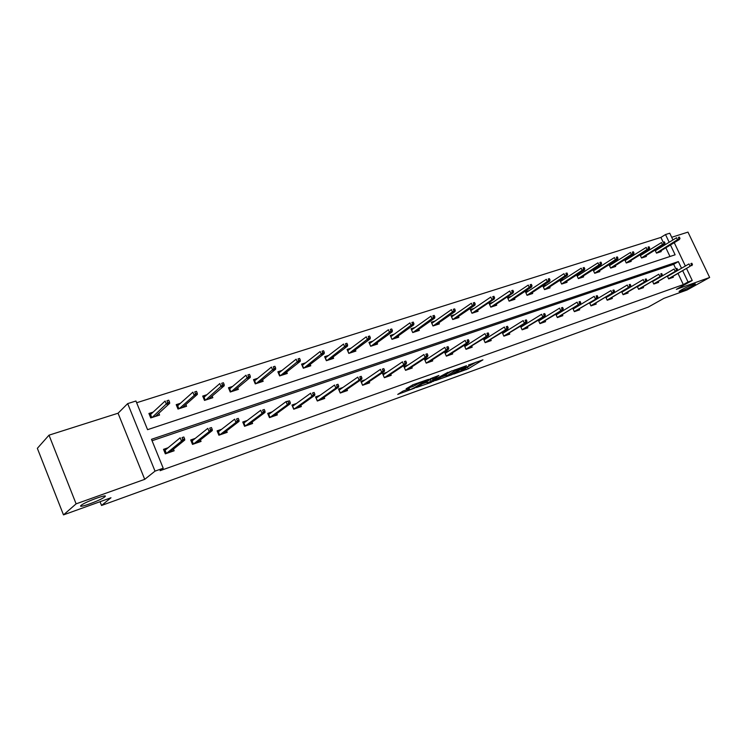 <?xml version="1.0" encoding="UTF-8"?>
<svg xmlns="http://www.w3.org/2000/svg" width="747" height="747" viewBox="0 0 747 747"><rect width="100%" height="100%" fill="white"/><g stroke="black" fill="none" stroke-linecap="round" stroke-linejoin="round"><path stroke-width="1.12" d="M104.711 496.895C109.716 493.067 86.129 501.377 81.423 505.131L81.134 505.355C76.539 509.062 100.033 500.686 104.496 497.063L104.711 496.895M692.861 285.737L695.158 284.262C697.082 282.646 686.736 286.848 681.525 289.799L679.294 291.237C677.408 292.843 687.623 288.687 692.861 285.737M453.625 374.116L468.21 368.794L482.926 359.83L468.481 365.012L472.169 364.275L470.321 365.46L460.983 369.606L464.681 368.85L462.879 370.008L453.625 374.116M49.013 435.165L76.11 503.851L144.722 479.341L118.054 413.222L49.013 435.165L37.35 448.331L63.486 514.888L110.986 497.763L101.536 505.476L648.284 307.073L663.887 298.361L686.988 290.023L709.65 277.473L687.978 232.112L671.693 237.285M63.486 514.888L76.11 503.851M403.072 391.036L397.731 394.416L414.445 388.179L428.591 379.299L413.082 384.705L406.135 388.757L413.156 386.395L417.545 383.967C421.756 381.782 424.137 380.877 424.698 381.259L415.061 387.329C410.915 389.486 408.562 390.373 407.993 390.018L409.421 388.748L403.072 391.036M686.633 268.696L692.236 280.47L676.352 289.369L709.65 277.473M692.236 280.47L688.024 281.964L682.777 270.909M681.516 268.257L678.351 261.59L151.482 439.311L163.22 468.229L160.101 470.685L683.309 284.607L688.024 281.964M163.22 468.229L155.021 471.133L127.681 403.604L135.935 401.008L147.57 429.674L675.12 254.792L670.461 244.979M144.722 479.341L155.021 471.133M435.52 380.578L451.944 374.658L466.502 365.713L449.722 371.791L435.52 380.578M431.439 382.259L416.443 387.516L430.608 378.636L438.891 375.461L433.372 379.233L438.069 377.693L447.957 372.314L433.419 381.343L431.28 381.904M100.042 501.713L101.536 505.476M180.429 403.277L176.199 404.65L178.001 409.048L186.582 406.256L185.872 404.529M232.634 386.414L228.47 387.758L230.244 392.026L238.349 389.383L237.695 387.824M281.964 370.475L277.865 371.791L279.621 375.937L287.287 373.444L286.68 372.015M328.671 355.385L324.637 356.683L326.364 360.708L333.62 358.345L333.059 357.038M372.94 341.08L368.971 342.359L370.671 346.272L377.562 344.031L377.03 342.817M414.968 327.494L411.065 328.755L412.736 332.564L419.282 330.435L418.787 329.306M454.923 314.59L451.067 315.832L452.729 319.539L458.947 317.512L458.471 316.448M513.544 291.741L512.872 290.266L511.676 290.648L512.339 292.133L513.544 291.741L513.124 292.955L510.967 293.646L490.779 307.138L496.708 305.206L496.26 304.206M490.779 307.138L489.154 303.525L492.945 302.302M529.175 290.592L525.44 291.797L527.046 295.326L532.695 293.487L532.266 292.535M563.733 279.425L560.054 280.611L561.641 284.056L567.038 282.291L566.628 281.395M596.741 268.761L593.118 269.928L594.677 273.29L599.841 271.609L599.439 270.75M624.735 259.732L626.266 263L631.196 261.394L630.813 260.572M624.791 259.695L628.292 258.565M655.054 250.096L656.492 253.149L661.216 251.608L660.843 250.833M655.651 249.722L658.49 248.807M669.975 256.501L665.848 247.789M664.559 245.091L664.26 244.446M663.112 242.037L660.918 237.406L136.636 402.745M640.058 254.867L641.542 258.023L646.37 256.445L645.996 255.651M640.394 254.652L643.559 253.635M612.689 263.607L609.104 264.765L610.644 268.089L615.696 266.446L615.304 265.605M580.428 274.037L576.777 275.213L578.346 278.612L583.622 276.894L583.22 276.017M546.655 284.943L542.948 286.138L544.544 289.621L550.063 287.828L549.643 286.904M511.275 296.382L507.512 297.595L509.127 301.162L514.916 299.276L514.478 298.305M474.158 308.371L470.339 309.603L471.983 313.264L478.061 311.284L477.594 310.257M435.193 320.958L431.318 322.218L432.98 325.972L439.367 323.89L438.872 322.797M394.229 334.198L390.289 335.468L391.979 339.334L398.693 337.149L398.179 335.973M351.099 348.13L347.094 349.428L348.812 353.396L355.88 351.09L355.339 349.829M305.635 362.827L301.573 364.134L303.31 368.224L310.771 365.787L310.182 364.424M257.64 378.327L253.513 379.663L255.278 383.874L263.159 381.306L262.524 379.812M206.9 394.724L202.708 396.078L204.501 400.411L212.83 397.703L212.148 396.059M153.172 412.092L148.914 413.464L150.735 417.928L159.559 415.052L158.812 413.231M660.918 237.406L665.502 234.549L669.76 233.213L672.963 239.946M118.054 413.222L127.681 403.604M674.252 242.663L685.363 266.025M669.172 242.261L665.502 234.549M675.662 268.481L673.691 264.326L152.061 440.73M673.691 264.326L678.351 261.59M683.309 284.607L678.089 273.607M173.481 449.18L174.135 450.786L165.339 453.84L163.509 449.339L168.084 447.752M200.429 439.899L201.055 441.421L192.511 444.39L190.69 439.964L195.247 438.386M226.602 430.888L227.2 432.336L218.899 435.221L217.097 430.851L221.635 429.292M252.038 422.12L252.607 423.502L244.549 426.304L242.756 422.008L247.266 420.449M276.763 413.595L277.314 414.912L269.471 417.638L267.697 413.408L272.179 411.858M300.808 405.294L301.34 406.564L293.711 409.216L291.946 405.042L296.41 403.501M324.198 397.217L324.721 398.44L317.298 401.018L315.542 396.9L319.987 395.368M346.972 389.355L347.476 390.522L340.249 393.043L338.512 388.982L342.929 387.46M369.139 381.698L369.634 382.828L362.594 385.275L360.866 381.278L365.255 379.756M390.737 374.228L391.213 375.321L384.36 377.711L382.641 373.761L387.011 372.258M411.774 366.954L412.241 368.019L405.556 370.335L403.856 366.45L408.198 364.956M432.28 359.867L432.728 360.894L426.22 363.154L424.529 359.316L428.843 357.832M452.271 352.957L452.71 353.947L446.361 356.151L444.689 352.369L448.975 350.885M471.768 346.206L472.197 347.168L466.007 349.325L464.345 345.59L468.612 344.115M490.798 339.624L491.218 340.567L485.167 342.658L483.514 338.979L487.754 337.513M509.361 333.199L509.771 334.114L503.87 336.159L502.227 332.527L506.438 331.07M520.706 326.15L524.683 324.777M527.475 326.934L527.877 327.821L522.125 329.819L544.899 316.214L542.808 316.933L522.069 329.707M520.51 326.271L522.125 329.819M538.998 319.847L542.49 318.642M545.17 320.808L545.562 321.668L539.941 323.619L538.391 320.22M556.842 313.693L559.876 312.648M562.454 314.823L562.836 315.664L557.346 317.578L578.271 304.739L557.281 317.438M555.843 314.3L557.346 317.578M574.266 307.68L576.871 306.784M579.336 308.978L579.719 309.8L574.35 311.667L572.902 308.511M591.288 301.816L593.473 301.06M595.835 303.263L596.209 304.066L590.961 305.887L612.092 293.113L590.896 305.738M589.56 302.843L590.961 305.887M607.909 296.083L609.692 295.467M611.97 297.68L612.335 298.464L607.208 300.238L628.423 287.502L607.134 300.079M605.845 297.306L607.208 300.238M624.156 290.48L625.556 289.995M627.741 292.217L628.096 292.983L623.082 294.72L621.765 291.89M640.039 284.999L641.075 284.644M643.167 286.867L643.512 287.623L638.61 289.322L659.965 276.651L638.526 289.154M637.331 286.587L638.61 289.322M655.558 279.649L656.249 279.406M658.247 281.647L658.602 282.375L653.802 284.047L675.213 271.413L653.718 283.869M652.551 281.395L653.802 284.047M673.019 276.53L673.355 277.249L668.658 278.883L690.125 266.287L668.574 278.696M667.444 276.315L668.658 278.883M464.793 368.579L476.259 362.08M441.216 377.058L445.838 375.396M449.778 375.358L463.878 366.898L455.334 370.531L446.192 376.208L449.778 375.358M446.361 374.891L445.557 374.761L451.86 370.82M426.817 382.24L422.214 383.893M427.639 382.791L427.2 383.099C427.751 383.444 430.067 382.567 434.147 380.447L436.976 378.374L427.639 382.791L427.004 381.325L426.668 381.885M427.004 381.325L432.896 378.141M655.278 250.581L655.95 250.366M679.985 238.386L679.368 237.088L678.416 237.387L679.032 238.695L679.985 238.386L679.368 239.544L677.66 240.095L676.539 237.751L655.352 250.731M679.032 238.695L656.436 253.037M679.368 239.544L657.668 252.766M678.416 237.387L679.368 237.088M691.517 264.905L692.46 264.578L691.834 263.261L690.891 263.588L691.517 264.905L690.125 266.287L689.005 263.924L667.482 276.381M690.891 263.588L691.834 263.261M691.825 265.699L692.46 264.578M640.319 255.427L641.029 255.194M665.007 243.195L664.382 241.869L663.411 242.187L664.036 243.503L665.007 243.195L664.4 244.353L662.654 244.923L661.534 242.542L640.394 255.586M664.036 243.503L641.496 257.911M664.4 244.353L642.803 257.612M663.411 242.187L664.382 241.869M625.034 260.367L625.781 260.133M649.685 248.107L649.059 246.771L648.06 247.089L648.695 248.424L649.685 248.107L649.106 249.274L647.313 249.843L646.183 247.444L625.118 260.544M648.695 248.424L626.219 262.897M649.106 249.274L627.601 262.561M648.06 247.089L649.059 246.771M653.681 280.909L652.99 281.143M676.605 270.022L677.576 269.686L676.941 268.36L675.979 268.687L676.605 270.022L675.213 271.413L674.083 269.023L652.617 281.526M675.979 268.687L676.941 268.36M676.95 270.816L677.576 269.686M638.517 286.138L637.48 286.503M661.366 275.251L662.346 274.915L661.711 273.57L660.731 273.906L661.366 275.251L659.965 276.651L658.826 274.233L637.415 286.783M660.731 273.906L661.711 273.57M661.749 276.045L662.346 274.915M609.412 265.428L610.187 265.176M634.016 253.121L633.381 251.776L632.364 252.094L632.998 253.448L634.016 253.121L633.456 254.297L631.626 254.886L630.477 252.458L609.496 265.615M632.998 253.448L610.607 267.996M633.456 254.297L612.073 267.622M632.364 252.094L633.381 251.776M623.017 291.498L621.775 291.918M645.772 280.601L646.781 280.256L646.136 278.892L645.128 279.238L645.772 280.601L644.372 282.021L646.192 281.395L623.082 294.71M623.007 294.561L644.372 282.021L643.223 279.565L621.887 292.161M645.128 279.238L646.136 278.892M646.192 281.395L646.781 280.256M593.435 270.601L594.257 270.33M617.993 258.266L617.349 256.893L616.312 257.229L616.957 258.593L617.993 258.266L617.442 259.442L615.575 260.04L614.426 257.584L593.52 270.797M616.957 258.593L594.64 273.206M617.442 259.442L596.19 272.795M616.312 257.229L617.349 256.893M607.171 296.97L605.892 297.409M629.814 286.073L630.851 285.718L630.207 284.346L629.17 284.7L629.814 286.073L628.423 287.502L627.256 285.027L606.004 297.661M629.17 284.7L630.207 284.346M630.281 286.857L630.851 285.718M577.086 275.886L577.954 275.606M601.596 263.523L600.952 262.132L599.888 262.477L600.532 263.859L601.596 263.523L601.064 264.709L599.15 265.316L597.992 262.832L577.188 276.101M600.532 263.859L578.318 278.538M601.064 264.709L579.943 278.089M599.888 262.477L600.952 262.132M590.961 302.563L589.635 303.021M613.492 291.675L614.548 291.311L613.894 289.92L612.839 290.284L613.492 291.675L612.092 293.113L610.925 290.602L589.756 303.282M612.839 290.284L613.894 289.92M613.997 292.46L614.548 291.311M560.371 281.302L561.286 281.003M584.808 268.901L584.163 267.501L583.071 267.846L583.724 269.247L584.808 268.901L584.303 270.087L582.343 270.722L581.175 268.201L560.474 281.526M583.724 269.247L561.613 283.991M584.303 270.087L563.331 283.505M583.071 267.846L584.163 267.501M574.378 308.287L573.014 308.763M574.35 311.658L597.329 298.184L574.284 311.518M596.778 297.409L597.861 297.035L597.208 295.625L596.125 295.999L596.778 297.409L595.387 298.856L594.201 296.316L573.136 309.034M596.125 295.999L597.208 295.625M597.329 298.184L597.861 297.035M543.265 286.839L544.218 286.531M567.627 274.41L566.973 272.991L565.862 273.346L566.515 274.765L567.627 274.41L567.141 275.606L565.134 276.25L563.957 273.691L543.377 287.072M566.515 274.765L544.526 289.575M567.141 275.606L546.337 289.042M565.862 273.346L566.973 272.991M557.393 314.151L556.001 314.636M579.672 303.282L580.783 302.899L580.12 301.471L579.009 301.853L579.672 303.282L578.271 304.739L577.086 302.171L556.132 314.926M579.009 301.853L580.12 301.471M580.27 304.057L580.783 302.899M525.757 292.507L526.766 292.18M550.035 280.05L549.372 278.612L548.233 278.976L548.896 280.414L550.035 280.05L549.568 281.245L547.514 281.908L546.328 279.322L525.879 292.759M548.896 280.414L527.027 295.289M549.568 281.245L528.941 294.71M548.233 278.976L549.372 278.612M540.034 320.146L538.587 320.65M562.146 309.295L563.285 308.903L562.622 307.456L561.483 307.839L562.146 309.295L560.754 310.761L562.799 310.061L539.941 323.61M539.885 323.498L560.754 310.761L559.559 308.156L538.727 320.949M561.483 307.839L562.622 307.456M562.799 310.061L563.285 308.903M507.829 298.305L508.884 297.96M532.013 285.821L531.341 284.364L530.174 284.738L530.837 286.204L532.013 285.821L531.565 287.035L529.464 287.707L528.269 285.083L507.96 298.576M530.837 286.204L509.118 301.144M531.565 287.035L511.125 300.509M530.174 284.738L531.341 284.364M489.472 304.244L490.583 303.889M512.339 292.133L510.967 293.646L509.762 290.994L489.612 304.543M513.124 292.955L492.889 306.457M511.676 290.648L512.872 290.266M470.666 310.332L471.824 309.958M494.617 297.81L493.935 296.316L492.712 296.708L493.384 298.202L494.617 297.81L494.225 299.033L492.012 299.743L490.798 297.054L470.815 310.649M493.384 298.202L492.012 299.743L472.029 313.254M494.225 299.033L474.214 312.535M492.712 296.708L493.935 296.316M451.403 316.569L452.617 316.177M475.204 304.029L474.522 302.516L473.262 302.918L473.943 304.44L475.204 304.029L474.849 305.252L472.58 305.981L471.357 303.254L451.552 316.905M473.943 304.44L452.831 319.501M474.849 305.252L455.072 318.773M473.262 302.918L474.522 302.516M431.645 322.965L432.924 322.555M455.306 310.416L454.615 308.875L453.326 309.295L454.008 310.827L455.306 310.416L454.97 311.639L452.645 312.386L451.412 309.622L431.813 323.33M454.008 310.827L433.167 325.916M454.97 311.639L435.454 325.169M453.326 309.295L454.615 308.875M411.392 329.52L412.727 329.082M434.885 316.961L434.194 315.402L432.868 315.822L433.559 317.382L434.885 316.961L434.586 318.194L432.196 318.96L430.954 316.158L411.569 329.913M433.559 317.382L412.998 332.48M434.586 318.194L415.351 331.715M432.868 315.822L434.194 315.402M390.625 336.243L392.026 335.786M413.922 323.675L413.231 322.097L411.868 322.536L412.568 324.114L413.922 323.675L413.661 324.908L411.205 325.701L409.954 322.863L390.812 336.664M412.568 324.114L392.315 339.222M413.661 324.908L394.724 338.438M411.868 322.536L413.231 322.097M369.307 343.134L370.773 342.668M392.408 330.576L391.708 328.969L390.308 329.418L391.017 331.024L392.408 330.576L392.184 331.808L389.663 332.62L388.403 329.744L369.532 343.583L370.699 346.263M391.017 331.024L371.091 346.141M392.184 331.808L373.565 345.329M390.308 329.418L391.708 328.969M353.406 351.893L353.2 351.407M347.439 350.222L348.97 349.717M370.316 337.653L369.616 336.029L368.178 336.495L368.878 338.111L370.316 337.653L370.12 338.895L367.543 339.726L366.273 336.804L347.747 350.632L348.924 353.359M368.878 338.111L349.316 353.228M370.12 338.895L351.856 352.407M368.178 336.495L369.616 336.029M331.192 359.139L330.968 358.607M324.982 357.486L326.588 356.963M347.616 344.927L346.907 343.284L345.431 343.76L346.141 345.403L347.616 344.927L347.467 346.178L344.806 347.028L343.527 344.068L325.393 357.878L326.579 360.642M346.141 345.403L326.962 360.512M347.467 346.178L329.567 359.662M345.431 343.76L346.907 343.284M522.246 326.29L520.752 326.803M544.199 315.449L545.366 315.047L544.694 313.581L543.527 313.983L544.199 315.449L542.808 316.933L541.603 314.291L520.902 327.121M543.527 313.983L544.694 313.581M544.899 316.214L545.366 315.047M504.038 332.583L502.498 333.115M525.804 321.761L526.999 321.35L526.318 319.865L525.132 320.276L525.804 321.761L524.413 323.255L526.56 322.517L503.861 336.15M503.823 336.057L524.413 323.255L523.199 320.584L502.647 333.451M525.132 320.276L526.318 319.865M526.56 322.517L526.999 321.35M485.373 339.026L483.785 339.568M506.952 328.232L508.175 327.812L507.493 326.308L506.27 326.728L506.952 328.232L505.56 329.735L507.755 328.979L485.167 342.649M485.13 342.574L505.56 329.735L504.337 327.027L483.944 339.922M506.27 326.728L507.493 326.308M507.755 328.979L508.175 327.812M466.249 345.628L464.615 346.188M487.614 334.861L488.865 334.432L488.183 332.91L486.932 333.339L487.614 334.861L486.222 336.383L488.482 335.608L466.007 349.316M465.969 349.251L486.222 336.383L484.99 333.638L464.774 346.571M486.932 333.339L488.183 332.91M488.482 335.608L488.865 334.432M446.65 352.388L444.96 352.976M467.781 341.668L469.069 341.23L468.378 339.68L467.09 340.118L467.781 341.668L466.399 343.2L468.714 342.406L448.415 355.432L446.361 356.142M446.332 356.095L466.399 343.2L465.157 340.417L445.137 353.378M467.09 340.118L468.378 339.68M468.714 342.406L469.069 341.23M426.556 359.335L424.8 359.942M447.434 348.653L448.751 348.195L448.06 346.627L446.734 347.084L447.434 348.653L446.052 350.194L448.433 349.381L428.414 362.379L426.22 363.145M426.201 363.107L446.052 350.194L444.801 347.374L424.987 360.362M446.734 347.084L448.06 346.627M448.433 349.381L448.751 348.195M405.938 366.45L404.127 367.076M426.546 355.815L427.91 355.348L427.2 353.761L425.846 354.227L426.546 355.815L425.174 357.374L427.611 356.534L407.89 369.513L405.556 370.325M405.546 370.316L425.174 357.374L423.913 354.517L404.323 367.524M425.846 354.227L427.2 353.761M427.611 356.534L427.91 355.348M388.505 375.722L388.711 376.189M384.789 373.752L382.922 374.396M405.107 363.173L406.499 362.697L405.789 361.081L404.398 361.557L405.107 363.173L403.735 364.741L406.237 363.882L386.843 376.833L384.369 377.702L383.118 374.854M384.378 377.693L403.735 364.741L402.465 361.837L383.146 374.863M404.398 361.557L405.789 361.081M406.237 363.882L406.499 362.697M366.954 383.174L367.169 383.678M363.079 381.25L361.146 381.922M383.08 370.727L384.518 370.241L383.799 368.607L382.371 369.093L383.08 370.727L381.717 372.314L384.294 371.427L365.236 384.341L362.697 385.237L361.324 382.324M362.706 385.219L381.717 372.314L380.438 369.373L361.464 382.352M382.371 369.093L383.799 368.607M384.294 371.427L384.518 370.241M344.825 390.83L345.058 391.372M340.791 388.944L338.793 389.635M360.456 378.496L361.922 377.991L361.203 376.329L359.737 376.833L360.456 378.496L359.102 380.092L361.744 379.177L343.06 392.054L340.445 392.969L338.942 389.99M340.455 392.95L359.102 380.092L357.813 377.104L339.213 390.046M359.737 376.833L361.203 376.329M361.744 379.177L361.922 377.991M308.38 366.572L308.137 366.002M301.919 364.947L303.599 364.405M324.291 352.407L323.572 350.735L322.06 351.221L322.779 352.892L324.291 352.407L324.179 353.658L321.453 354.536L320.155 351.529L302.432 365.311L303.627 368.122M322.779 352.892L304.001 368M324.179 353.658L306.681 367.122M322.06 351.221L323.572 350.735M322.106 398.693L322.349 399.262M317.895 396.853L315.822 397.563M337.196 386.47L338.708 385.956L337.98 384.275L336.477 384.789L337.196 386.47L335.851 388.085L338.568 387.151L320.276 399.972L317.596 400.915L315.953 397.871M317.606 400.896L335.851 388.085L334.544 385.05L316.354 397.946M336.477 384.789L337.98 384.275M338.568 387.151L338.708 385.956M284.952 374.2L284.691 373.584M278.22 372.622L279.985 372.053M300.313 360.101L299.584 358.401L298.025 358.896L298.753 360.596L300.313 360.101L300.238 361.352L297.437 362.248L296.129 359.195L278.846 372.958L280.05 375.797M298.753 360.596L280.414 375.676M300.238 361.352L283.169 374.779M298.025 358.896L299.584 358.401M278.314 372.856L278.846 372.958M298.753 406.76L299.015 407.376M294.374 404.977L292.236 405.714M313.282 394.677L314.832 394.145L314.104 392.436L312.554 392.969L313.282 394.677L311.938 396.302L314.739 395.34L296.876 408.105L294.122 409.076L292.338 405.957M294.131 409.057L311.938 396.302L310.631 393.221L292.871 406.069M312.554 392.969L314.104 392.436M314.739 395.34L314.832 394.145M260.871 382.044L260.591 381.381M253.868 380.503L255.717 379.906M275.643 368L274.915 366.282L273.309 366.796L274.037 368.514L275.643 368L275.615 369.261L272.73 370.185L271.422 367.085L254.606 380.811L255.819 383.697M274.037 368.514L256.174 383.575M275.615 369.261L259.004 382.651M273.309 366.796L274.915 366.282M253.933 380.671L254.606 380.811M274.765 415.052L275.036 415.705M270.199 413.324L267.977 414.09M288.678 403.119L290.275 402.568L289.547 400.84L287.95 401.382L288.678 403.119L287.352 404.753L290.228 403.763L272.823 416.462L269.994 417.461M287.95 401.382L286.026 401.634L268.733 414.408L270.003 417.442L287.352 404.753L286.026 401.634L289.547 400.84M290.228 403.763L290.275 402.568M268.733 414.408L268.052 414.268M236.117 390.111L235.809 389.383M228.825 388.608L230.758 387.982M250.264 376.143L249.526 374.387L247.873 374.919L248.611 376.665L250.264 376.143L250.282 377.394L247.313 378.355L245.996 375.209L229.684 388.879L230.907 391.811M248.611 376.665L231.253 391.699M250.282 377.394L234.166 390.746M247.873 374.919L249.526 374.387M228.871 388.711L229.684 388.879M250.096 423.568L250.385 424.277M245.343 421.906L243.036 422.699M263.364 411.802L265.008 411.242L264.27 409.477L262.627 410.047L263.364 411.802L262.048 413.455L265.008 412.437L248.097 425.062L245.193 426.079L243.914 422.989L243.083 422.811M245.193 426.07L262.048 413.455L260.712 410.28L243.914 422.989M262.627 410.047L264.27 409.477M265.008 412.437L265.008 411.242M210.663 398.403L210.327 397.609M203.063 396.946L205.098 396.283M224.137 384.509L223.4 382.735L221.7 383.286L222.438 385.06L224.137 384.509L224.212 385.769L221.159 386.759L219.823 383.566L204.062 397.189L205.285 400.159M222.438 385.06L205.63 400.047M224.212 385.769L208.618 399.075M221.7 383.286L223.4 382.735M203.081 396.984L204.062 397.189M224.726 432.326L225.034 433.092M219.767 430.739L217.386 431.561M237.303 420.748L238.993 420.169L238.246 418.376L236.556 418.955L237.303 420.748L235.996 422.41L239.04 421.364L222.662 433.904L219.674 434.95L218.385 431.803L217.405 431.598M219.683 434.941L235.996 422.41L234.651 419.188L218.385 431.803M236.556 418.955L238.246 418.376M239.04 421.364L238.993 420.169M184.472 406.938L184.117 406.069M176.563 405.528L178.692 404.837M178.066 409.029L176.619 405.5L177.693 405.724L178.925 408.749M182.343 407.629L197.367 394.397L194.211 395.415L179.261 408.637M195.481 393.697L197.236 393.137L196.489 391.335L194.734 391.895L195.481 393.697L194.211 395.415L192.875 392.166L177.693 405.724M194.734 391.895L196.489 391.335M197.236 393.137L197.367 394.397M198.609 441.328L198.954 442.159M192.567 444.372L190.98 440.674M193.454 439.824L191.045 440.655L192.119 440.889L193.426 444.063L196.489 442.999L212.307 430.552L209.169 431.635L193.417 444.082M210.458 429.955L212.204 429.357L211.457 427.545L209.711 428.143L210.458 429.955L209.169 431.635L207.815 428.358L192.119 440.889M209.711 428.143L211.457 427.545M212.307 430.552L212.204 429.357M157.524 415.724L157.131 414.762M149.279 414.352L151.51 413.633M150.922 417.872L149.465 414.296L150.549 414.52L151.79 417.582M169.522 402.026L168.766 400.187L166.964 400.765L167.711 402.605L169.522 402.026L169.709 403.287L166.46 404.323L165.115 401.027L150.549 414.52M167.711 402.605L152.117 417.48M169.709 403.287L155.283 416.452M166.964 400.765L168.766 400.187M171.735 450.59L172.099 451.487M165.535 453.774L163.798 450.058M166.357 449.18L163.995 449.993L165.078 450.236L166.394 453.457L169.55 452.365L184.761 440.02L181.521 441.132L166.385 453.476M182.8 439.451L184.602 438.834L183.846 436.986L182.044 437.602L182.8 439.451L181.521 441.132L180.167 437.807L165.078 450.236M182.044 437.602L183.846 436.986M184.761 440.02L184.602 438.834M467.575 367.375L468.21 368.794M465.633 368.271L466.268 369.69M454.97 369.7L455.334 370.531M446.127 374.359L446.771 375.806M432.896 377.637L433.549 379.112M432.242 378.374L432.887 379.849M430.235 379.299L430.888 380.774M408.17 389.196L408.404 389.729M417.218 383.22L417.545 383.967M414.622 384.154L415.192 385.452M412.512 384.92L413.156 386.395M445.557 374.761L446.192 376.208M432.728 377.758L433.372 379.233M426.556 381.642L427.2 383.099M407.703 389.364L407.993 390.018M104.085 496.027L104.496 497.063"/></g></svg>
